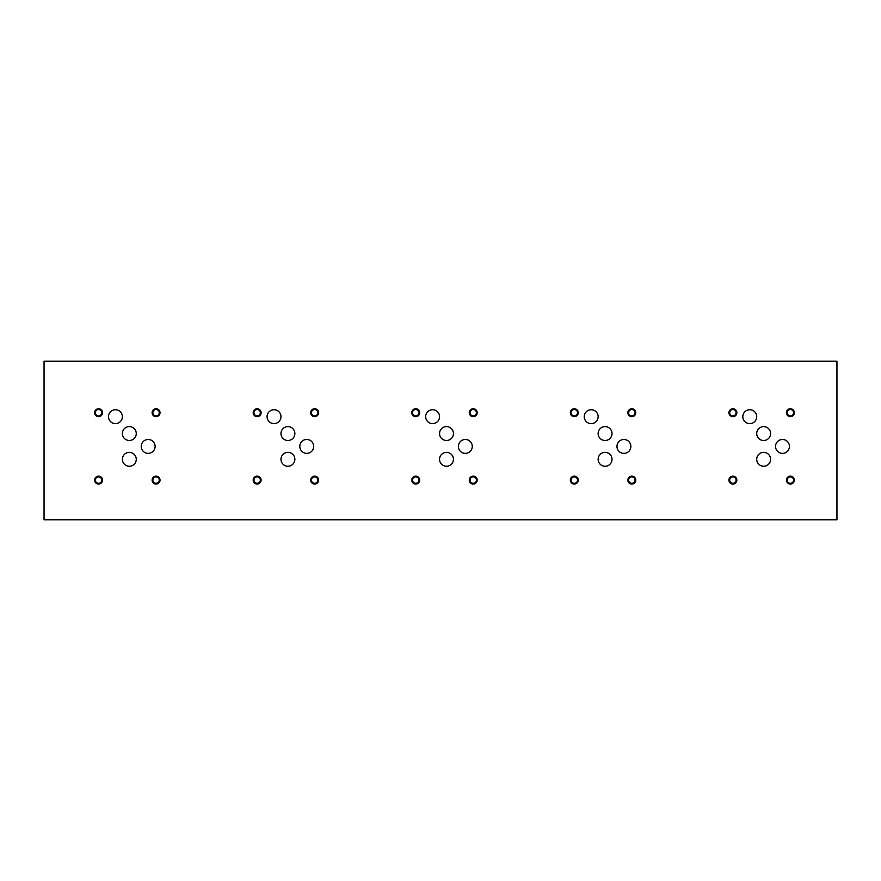 <?xml version="1.0" encoding="UTF-8"?>
<svg xmlns="http://www.w3.org/2000/svg" width="881" height="881" viewBox="0 0 881 881"><rect width="100%" height="100%" fill="white"/><g stroke="black" fill="none" stroke-linecap="round" stroke-linejoin="round"><path stroke-width="1.32" d="M836.95 519.79L836.95 361.21L44.05 361.21L44.05 519.79L836.95 519.79M439.553 433.54A6.949 6.949 0 0 1 446.491 426.591A6.949 6.949 0 0 1 453.44 433.54A6.949 6.949 0 0 1 446.491 440.489A6.949 6.949 0 0 1 439.553 433.54M458.384 446.414A6.949 6.949 0 0 1 465.333 439.465A6.949 6.949 0 0 1 472.282 446.414A6.949 6.949 0 0 1 465.333 453.363A6.949 6.949 0 0 1 458.384 446.414M756.713 433.551A6.949 6.949 0 0 1 763.651 426.613A6.949 6.949 0 0 1 770.6 433.551A6.949 6.949 0 0 1 763.651 440.5A6.949 6.949 0 0 1 756.713 433.551M775.544 446.436A6.949 6.949 0 0 1 782.493 439.487A6.949 6.949 0 0 1 789.442 446.436A6.949 6.949 0 0 1 782.493 453.374A6.949 6.949 0 0 1 775.544 446.436M598.133 433.551A6.949 6.949 0 0 1 605.071 426.613A6.949 6.949 0 0 1 612.02 433.551A6.949 6.949 0 0 1 605.071 440.5A6.949 6.949 0 0 1 598.133 433.551M616.964 446.436A6.949 6.949 0 0 1 623.913 439.487A6.949 6.949 0 0 1 630.862 446.436A6.949 6.949 0 0 1 623.913 453.374A6.949 6.949 0 0 1 616.964 446.436M280.973 433.54A6.949 6.949 0 0 1 287.911 426.591A6.949 6.949 0 0 1 294.86 433.54A6.949 6.949 0 0 1 287.911 440.489A6.949 6.949 0 0 1 280.973 433.54M299.804 446.414A6.949 6.949 0 0 1 306.753 439.465A6.949 6.949 0 0 1 313.702 446.414A6.949 6.949 0 0 1 306.753 453.363A6.949 6.949 0 0 1 299.804 446.414M122.371 433.551A6.949 6.949 0 0 1 129.32 426.602A6.949 6.949 0 0 1 136.269 433.551A6.949 6.949 0 0 1 129.32 440.489A6.949 6.949 0 0 1 122.371 433.551M141.224 446.436A6.949 6.949 0 0 1 148.173 439.487A6.949 6.949 0 0 1 155.122 446.436A6.949 6.949 0 0 1 148.173 453.374A6.949 6.949 0 0 1 141.224 446.436M108.495 416.68A6.949 6.949 0 0 1 115.444 409.731A6.949 6.949 0 0 1 122.393 416.68A6.949 6.949 0 0 1 115.444 423.629A6.949 6.949 0 0 1 108.495 416.68M122.382 459.309A6.949 6.949 0 0 1 129.32 452.371A6.949 6.949 0 0 1 136.269 459.309A6.949 6.949 0 0 1 129.32 466.258A6.949 6.949 0 0 1 122.382 459.309M267.075 416.669A6.949 6.949 0 0 1 274.024 409.72A6.949 6.949 0 0 1 280.973 416.669A6.949 6.949 0 0 1 274.024 423.607A6.949 6.949 0 0 1 267.075 416.669M280.973 459.287A6.949 6.949 0 0 1 287.911 452.349A6.949 6.949 0 0 1 294.86 459.287A6.949 6.949 0 0 1 287.911 466.236A6.949 6.949 0 0 1 280.973 459.287M584.235 416.68A6.949 6.949 0 0 1 591.184 409.731A6.949 6.949 0 0 1 598.133 416.68A6.949 6.949 0 0 1 591.184 423.629A6.949 6.949 0 0 1 584.235 416.68M598.133 459.309A6.949 6.949 0 0 1 605.071 452.36A6.949 6.949 0 0 1 612.02 459.309A6.949 6.949 0 0 1 605.071 466.258A6.949 6.949 0 0 1 598.133 459.309M742.815 416.68A6.949 6.949 0 0 1 749.764 409.731A6.949 6.949 0 0 1 756.713 416.68A6.949 6.949 0 0 1 749.764 423.629A6.949 6.949 0 0 1 742.815 416.68M756.713 459.309A6.949 6.949 0 0 1 763.651 452.36A6.949 6.949 0 0 1 770.6 459.309A6.949 6.949 0 0 1 763.651 466.258A6.949 6.949 0 0 1 756.713 459.309M425.655 416.669A6.949 6.949 0 0 1 432.604 409.72A6.949 6.949 0 0 1 439.553 416.669A6.949 6.949 0 0 1 432.604 423.607A6.949 6.949 0 0 1 425.655 416.669M439.553 459.287A6.949 6.949 0 0 1 446.491 452.349A6.949 6.949 0 0 1 453.44 459.287A6.949 6.949 0 0 1 446.491 466.236A6.949 6.949 0 0 1 439.553 459.287M470.047 480.101A3.183 3.183 0 0 0 474.826 482.854A3.183 3.183 0 0 0 474.826 477.337A3.183 3.183 0 0 0 470.047 480.101M469.265 480.101A3.965 3.965 0 0 1 473.229 476.136A3.965 3.965 0 0 1 477.194 480.101A3.965 3.965 0 0 1 473.229 484.065A3.965 3.965 0 0 1 469.265 480.101M412.539 412.704A3.183 3.183 0 0 0 417.319 415.458A3.183 3.183 0 0 0 417.319 409.94A3.183 3.183 0 0 0 412.539 412.704M411.768 412.704A3.965 3.965 0 0 1 415.733 408.74A3.965 3.965 0 0 1 419.697 412.704A3.965 3.965 0 0 1 415.733 416.669A3.965 3.965 0 0 1 411.768 412.704M787.207 480.112A3.183 3.183 0 0 0 791.986 482.876A3.183 3.183 0 0 0 791.986 477.348A3.183 3.183 0 0 0 787.207 480.112M786.425 480.112A3.965 3.965 0 0 1 790.389 476.147A3.965 3.965 0 0 1 794.354 480.112A3.965 3.965 0 0 1 790.389 484.076A3.965 3.965 0 0 1 786.425 480.112M729.699 412.715A3.183 3.183 0 0 0 734.479 415.48A3.183 3.183 0 0 0 734.479 409.951A3.183 3.183 0 0 0 729.699 412.715M728.928 412.715A3.965 3.965 0 0 1 732.893 408.751A3.965 3.965 0 0 1 736.857 412.715A3.965 3.965 0 0 1 732.893 416.68A3.965 3.965 0 0 1 728.928 412.715M628.627 480.112A3.183 3.183 0 0 0 633.406 482.876A3.183 3.183 0 0 0 633.406 477.348A3.183 3.183 0 0 0 628.627 480.112M627.845 480.112A3.965 3.965 0 0 1 631.809 476.147A3.965 3.965 0 0 1 635.774 480.112A3.965 3.965 0 0 1 631.809 484.076A3.965 3.965 0 0 1 627.845 480.112M571.119 412.715A3.183 3.183 0 0 0 575.899 415.48A3.183 3.183 0 0 0 575.899 409.951A3.183 3.183 0 0 0 571.119 412.715M570.348 412.715A3.965 3.965 0 0 1 574.313 408.751A3.965 3.965 0 0 1 578.277 412.715A3.965 3.965 0 0 1 574.313 416.68A3.965 3.965 0 0 1 570.348 412.715M311.467 480.101A3.183 3.183 0 0 0 316.246 482.854A3.183 3.183 0 0 0 316.246 477.337A3.183 3.183 0 0 0 311.467 480.101M310.685 480.101A3.965 3.965 0 0 1 314.649 476.136A3.965 3.965 0 0 1 318.614 480.101A3.965 3.965 0 0 1 314.649 484.065A3.965 3.965 0 0 1 310.685 480.101M253.959 412.704A3.183 3.183 0 0 0 258.739 415.458A3.183 3.183 0 0 0 258.739 409.94A3.183 3.183 0 0 0 253.959 412.704M253.188 412.704A3.965 3.965 0 0 1 257.153 408.74A3.965 3.965 0 0 1 261.117 412.704A3.965 3.965 0 0 1 257.153 416.669A3.965 3.965 0 0 1 253.188 412.704M152.887 480.101A3.183 3.183 0 0 0 157.666 482.854A3.183 3.183 0 0 0 157.666 477.337A3.183 3.183 0 0 0 152.887 480.101M152.105 480.101A3.965 3.965 0 0 1 156.069 476.136A3.965 3.965 0 0 1 160.034 480.101A3.965 3.965 0 0 1 156.069 484.065A3.965 3.965 0 0 1 152.105 480.101M95.379 412.715A3.183 3.183 0 0 0 100.159 415.48A3.183 3.183 0 0 0 100.159 409.951A3.183 3.183 0 0 0 95.379 412.715M94.608 412.715A3.965 3.965 0 0 1 98.573 408.751A3.965 3.965 0 0 1 102.537 412.715A3.965 3.965 0 0 1 98.573 416.68A3.965 3.965 0 0 1 94.608 412.715M152.887 412.715A3.183 3.183 0 0 0 157.666 415.48A3.183 3.183 0 0 0 157.666 409.951A3.183 3.183 0 0 0 152.887 412.715M152.105 412.715A3.965 3.965 0 0 1 156.069 408.751A3.965 3.965 0 0 1 160.034 412.715A3.965 3.965 0 0 1 156.069 416.68A3.965 3.965 0 0 1 152.105 412.715M95.379 480.112A3.183 3.183 0 0 0 100.159 482.876A3.183 3.183 0 0 0 100.159 477.348A3.183 3.183 0 0 0 95.379 480.112M94.608 480.112A3.965 3.965 0 0 1 98.573 476.147A3.965 3.965 0 0 1 102.537 480.112A3.965 3.965 0 0 1 98.573 484.076A3.965 3.965 0 0 1 94.608 480.112M311.467 412.704A3.183 3.183 0 0 0 316.246 415.458A3.183 3.183 0 0 0 316.246 409.94A3.183 3.183 0 0 0 311.467 412.704M310.685 412.704A3.965 3.965 0 0 1 314.649 408.74A3.965 3.965 0 0 1 318.614 412.704A3.965 3.965 0 0 1 314.649 416.669A3.965 3.965 0 0 1 310.685 412.704M253.959 480.101A3.183 3.183 0 0 0 258.739 482.854A3.183 3.183 0 0 0 258.739 477.337A3.183 3.183 0 0 0 253.959 480.101M253.188 480.101A3.965 3.965 0 0 1 257.153 476.136A3.965 3.965 0 0 1 261.117 480.101A3.965 3.965 0 0 1 257.153 484.065A3.965 3.965 0 0 1 253.188 480.101M628.627 412.715A3.183 3.183 0 0 0 633.406 415.48A3.183 3.183 0 0 0 633.406 409.951A3.183 3.183 0 0 0 628.627 412.715M627.845 412.715A3.965 3.965 0 0 1 631.809 408.751A3.965 3.965 0 0 1 635.774 412.715A3.965 3.965 0 0 1 631.809 416.68A3.965 3.965 0 0 1 627.845 412.715M571.119 480.112A3.183 3.183 0 0 0 575.899 482.876A3.183 3.183 0 0 0 575.899 477.348A3.183 3.183 0 0 0 571.119 480.112M570.348 480.112A3.965 3.965 0 0 1 574.313 476.147A3.965 3.965 0 0 1 578.277 480.112A3.965 3.965 0 0 1 574.313 484.076A3.965 3.965 0 0 1 570.348 480.112M787.207 412.715A3.183 3.183 0 0 0 791.986 415.48A3.183 3.183 0 0 0 791.986 409.951A3.183 3.183 0 0 0 787.207 412.715M786.425 412.715A3.965 3.965 0 0 1 790.389 408.751A3.965 3.965 0 0 1 794.354 412.715A3.965 3.965 0 0 1 790.389 416.68A3.965 3.965 0 0 1 786.425 412.715M729.699 480.112A3.183 3.183 0 0 0 734.479 482.876A3.183 3.183 0 0 0 734.479 477.348A3.183 3.183 0 0 0 729.699 480.112M728.928 480.112A3.965 3.965 0 0 1 732.893 476.147A3.965 3.965 0 0 1 736.857 480.112A3.965 3.965 0 0 1 732.893 484.076A3.965 3.965 0 0 1 728.928 480.112M470.047 412.704A3.183 3.183 0 0 0 474.826 415.458A3.183 3.183 0 0 0 474.826 409.94A3.183 3.183 0 0 0 470.047 412.704M469.265 412.704A3.965 3.965 0 0 1 473.229 408.74A3.965 3.965 0 0 1 477.194 412.704A3.965 3.965 0 0 1 473.229 416.669A3.965 3.965 0 0 1 469.265 412.704M412.539 480.101A3.183 3.183 0 0 0 417.319 482.854A3.183 3.183 0 0 0 417.319 477.337A3.183 3.183 0 0 0 412.539 480.101M411.768 480.101A3.965 3.965 0 0 1 415.733 476.136A3.965 3.965 0 0 1 419.697 480.101A3.965 3.965 0 0 1 415.733 484.065A3.965 3.965 0 0 1 411.768 480.101"/></g></svg>
